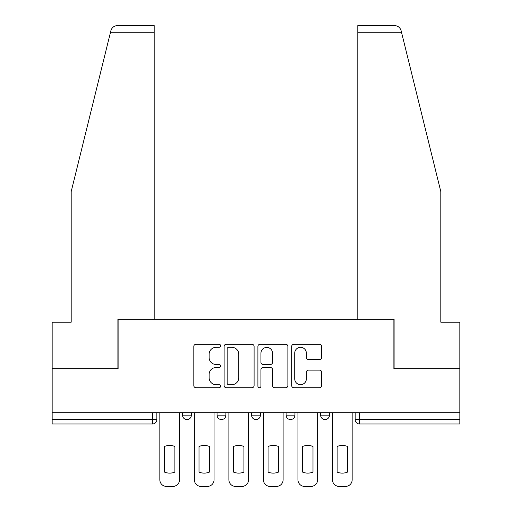 <?xml version="1.0" encoding="UTF-8"?>
<svg xmlns="http://www.w3.org/2000/svg" width="512" height="512" viewBox="0 0 512 512"><rect width="100%" height="100%" fill="white"/><g stroke="black" fill="none" stroke-linecap="round" stroke-linejoin="round"><path stroke-width="0.77" d="M220.589 345.792A1.523 1.523 0 0 0 219.066 344.275L195.987 344.275A2.17 2.17 0 0 0 193.811 346.445L193.811 385.549A2.17 2.17 0 0 0 195.987 387.725L219.066 387.725A1.523 1.523 0 0 0 220.589 386.202A1.523 1.523 0 0 0 219.066 384.685L216.083 384.685A6.95 6.95 0 0 1 209.126 377.728L209.126 374.47A6.95 6.95 0 0 1 216.083 367.52L219.066 367.52A1.523 1.523 0 0 0 220.589 365.997A1.523 1.523 0 0 0 219.066 364.48L216.083 364.48A6.95 6.95 0 0 1 209.126 357.523L209.126 354.266A6.95 6.95 0 0 1 216.083 347.315L219.066 347.315A1.523 1.523 0 0 0 220.589 345.792M286.099 412.698L286.099 415.136L294.95 415.136A4.429 4.429 0 0 1 290.528 419.558A4.429 4.429 0 0 1 286.099 415.136L286.099 412.698M319.488 359.59A2.17 2.17 0 0 0 321.664 357.421L321.664 346.445A2.17 2.17 0 0 0 319.488 344.275L293.856 344.275A2.17 2.17 0 0 0 291.68 346.445L291.68 385.549A2.17 2.17 0 0 0 293.856 387.725L319.488 387.725A2.17 2.17 0 0 0 321.664 385.549L321.664 372.301A2.17 2.17 0 0 0 319.488 370.125L308.518 370.125A2.17 2.17 0 0 0 306.349 372.301L306.349 378.874A5.811 5.811 0 0 1 300.538 384.685A5.811 5.811 0 0 1 294.726 378.874L294.726 353.126A5.811 5.811 0 0 1 300.538 347.315A5.811 5.811 0 0 1 306.349 353.126L306.349 357.421A2.17 2.17 0 0 0 308.518 359.59L319.488 359.59M110.502 32.237L110.893 30.65C111.898 27.507 114.048 25.824 117.338 25.6L154.189 25.6L154.189 32.237L110.502 32.237L71.194 191.597L71.194 322.176L52.16 322.176L52.16 368.653L118.112 368.653L118.112 319.296L393.888 319.296L393.888 368.653L459.84 368.653L459.84 412.698L52.16 412.698L52.16 419.558L156.845 419.558L156.845 412.698L156.845 419.558A4.429 4.429 0 0 1 152.422 423.987L52.16 423.987L52.16 419.558M154.189 32.237L154.189 319.296L117.894 319.296L117.894 368.653L52.16 368.653L52.16 412.698M254.099 346.445A2.17 2.17 0 0 0 251.93 344.275L226.291 344.275A2.17 2.17 0 0 0 224.122 346.445L224.122 385.549A2.17 2.17 0 0 0 226.291 387.725L251.93 387.725A2.17 2.17 0 0 0 254.099 385.549L254.099 346.445M260.07 344.275L285.709 344.275A2.17 2.17 0 0 1 287.878 346.445L287.878 385.549A2.17 2.17 0 0 1 285.709 387.725L274.739 387.725A2.17 2.17 0 0 1 272.563 385.549L272.563 369.69A2.17 2.17 0 0 0 270.394 367.52L263.117 367.52A2.17 2.17 0 0 0 260.941 369.69L260.941 386.202A1.523 1.523 0 0 1 259.424 387.725A1.523 1.523 0 0 1 257.901 386.202L257.901 346.445A2.17 2.17 0 0 1 260.07 344.275M355.155 412.698L355.155 419.558L459.84 419.558L459.84 423.987L359.578 423.987A4.429 4.429 0 0 1 355.155 419.558M459.84 412.698L459.84 419.558M329.478 412.698L329.478 415.136A4.429 4.429 0 0 1 325.056 419.558A4.429 4.429 0 0 1 320.627 415.136A4.429 4.429 0 0 0 325.056 419.558A4.429 4.429 0 0 0 329.478 415.136L329.478 412.698M320.627 412.698L320.627 415.136L329.478 415.136M294.95 412.698L294.95 415.136M260.429 412.698L260.429 415.136A4.429 4.429 0 0 1 256 419.558A4.429 4.429 0 0 1 251.571 415.136A4.429 4.429 0 0 0 256 419.558A4.429 4.429 0 0 0 260.429 415.136L251.571 415.136L251.571 412.698M217.05 412.698L217.05 415.136L225.901 415.136L225.901 412.698L225.901 415.136A4.429 4.429 0 0 1 221.472 419.558A4.429 4.429 0 0 1 217.05 415.136A4.429 4.429 0 0 0 221.472 419.558M182.522 412.698L182.522 415.136L191.373 415.136L191.373 412.698L191.373 415.136A4.429 4.429 0 0 1 186.944 419.558A4.429 4.429 0 0 1 182.522 415.136A4.429 4.429 0 0 0 186.944 419.558M152.422 412.698L152.422 423.987A4.429 4.429 0 0 0 156.845 419.558M228.678 347.315A1.523 1.523 0 0 0 227.162 348.838L227.162 383.162A1.523 1.523 0 0 0 228.678 384.685L231.834 384.685A6.95 6.95 0 0 0 238.784 377.728L238.784 354.266A6.95 6.95 0 0 0 231.834 347.315L228.678 347.315M272.563 353.235A5.811 5.811 0 0 0 266.752 347.424A5.811 5.811 0 0 0 260.941 353.235L260.941 362.304A2.17 2.17 0 0 0 263.117 364.48L270.394 364.48A2.17 2.17 0 0 0 272.563 362.304L272.563 353.235M164.48 446.47L164.48 472.102A13.83 13.83 0 0 0 174.886 472.102L174.886 446.47A13.83 13.83 0 0 0 164.48 446.47M159.834 412.698L159.834 479.763A6.637 6.637 0 0 0 166.477 486.4L172.89 486.4A6.637 6.637 0 0 0 179.533 479.763L179.533 412.698M199.008 446.47L199.008 472.102A13.83 13.83 0 0 0 209.408 472.102L209.408 446.47A13.83 13.83 0 0 0 199.008 446.47M194.362 412.698L194.362 479.763A6.637 6.637 0 0 0 200.998 486.4L207.418 486.4A6.637 6.637 0 0 0 214.061 479.763L214.061 412.698M233.536 446.47L233.536 472.102A13.83 13.83 0 0 0 243.936 472.102L243.936 446.47A13.83 13.83 0 0 0 233.536 446.47M228.89 412.698L228.89 479.763A6.637 6.637 0 0 0 235.526 486.4L241.946 486.4A6.637 6.637 0 0 0 248.582 479.763L248.582 412.698M110.893 30.65C111.507 28.864 111.507 28.864 110.893 30.65M401.498 32.237L401.107 30.65C400.493 28.864 400.493 28.864 401.107 30.65C400.493 28.864 400.493 28.864 401.107 30.65C400.102 27.507 397.952 25.824 394.662 25.6L357.811 25.6L357.811 319.296L394.106 319.296L394.106 368.653L459.84 368.653L459.84 322.176L440.806 322.176L440.806 191.597L401.498 32.237L357.811 32.237M268.064 446.47L268.064 472.102A13.83 13.83 0 0 0 278.464 472.102L278.464 446.47A13.83 13.83 0 0 0 268.064 446.47M263.418 412.698L263.418 479.763A6.637 6.637 0 0 0 270.054 486.4L276.474 486.4A6.637 6.637 0 0 0 283.11 479.763L283.11 412.698M302.592 446.47L302.592 472.102A13.83 13.83 0 0 0 312.992 472.102L312.992 446.47A13.83 13.83 0 0 0 302.592 446.47M297.939 412.698L297.939 479.763A6.637 6.637 0 0 0 304.582 486.4L311.002 486.4A6.637 6.637 0 0 0 317.638 479.763L317.638 412.698M337.114 446.47L337.114 472.102A13.83 13.83 0 0 0 347.52 472.102L347.52 446.47A13.83 13.83 0 0 0 337.114 446.47M332.467 412.698L332.467 479.763A6.637 6.637 0 0 0 339.11 486.4L345.523 486.4A6.637 6.637 0 0 0 352.166 479.763L352.166 412.698M359.578 412.698L359.578 423.987"/></g></svg>
